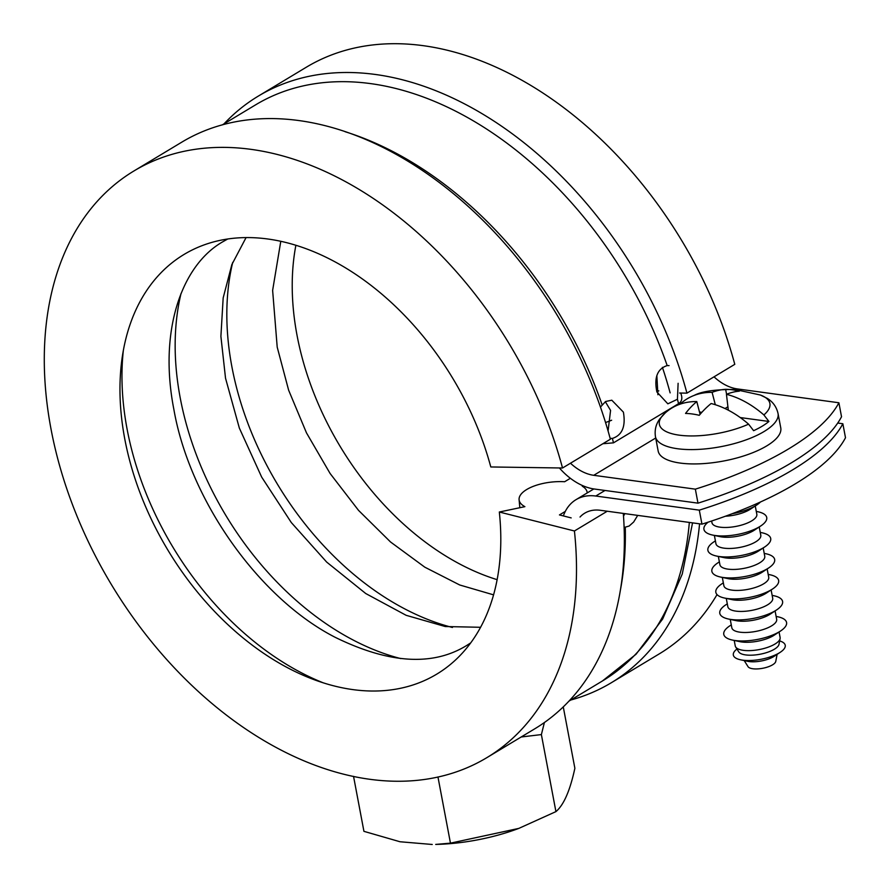 <?xml version="1.0" encoding="UTF-8"?>
<svg xmlns="http://www.w3.org/2000/svg" width="890" height="890" viewBox="0 0 890 890"><rect width="100%" height="100%" fill="white"/><g stroke="black" fill="none" stroke-linecap="round" stroke-linejoin="round"><path stroke-width="1.33" d="M680.817 393.046L681.417 395.271C682.441 398.987 681.484 401.791 678.569 403.671L613.488 442.842L602.864 443.732M563.359 515.922A57.817 39.26 59 0 1 569.923 504.686A57.817 39.26 59 0 1 576.008 499.668A57.817 39.26 59 0 1 595.777 496.03L699.306 510.148A243.426 85.651 -10.7 0 0 792.601 469.876A243.426 85.651 -10.7 0 0 842.852 423.74L845.5 437.735A243.426 85.651 169.3 0 1 795.248 483.871A243.426 85.651 169.3 0 1 701.954 524.143L699.306 510.148M841.528 416.754A243.426 85.651 169.3 0 1 791.277 462.878A243.426 85.651 169.3 0 1 697.982 503.15L695.346 489.155A243.426 85.651 -10.7 0 0 788.64 448.883A243.426 85.651 -10.7 0 0 838.892 402.758L841.528 416.754M580.024 517.034A45.646 30.994 59 0 1 584.752 513.163A45.646 30.994 59 0 1 600.361 510.293L701.954 524.143M697.982 503.15L594.453 489.033A57.817 39.26 59 0 1 563.871 472.679A57.817 39.26 59 0 1 559.398 467.962M637.707 515.377L633.691 521.985L629.13 526.046L624.113 527.492M623.512 516.167L624.802 513.619M600.439 407.064L605.601 401.501L611.797 400.2L623.401 412.137C625.87 426.477 622.188 435.243 612.365 438.436L610.151 438.358M678.113 383.29L677.435 399.265L667.834 403.826L656.898 391.978C653.939 377.594 657.365 368.794 667.177 365.579L669.058 365.612M608.081 430.994L610.573 410.39L605.322 401.679M657.91 394.737L656.842 375.524M838.892 402.758L737.298 388.908A45.646 30.994 -121 0 1 714.025 376.826M570.479 463.223A45.646 30.994 59 0 0 593.741 475.305L695.346 489.155M842.852 423.74L837.735 423.05M768.915 421.459A61.265 21.56 169.3 0 1 762.185 426.199A61.265 21.56 169.3 0 1 753.607 430.682L748.579 424.163A56.237 19.78 169.3 0 1 679.482 435.199A56.237 19.78 169.3 0 1 665.119 413.038L659.868 418.79C655.93 424.118 654.462 430.081 655.463 436.701L658.166 451.041A62.378 21.95 -10.7 0 0 700.541 463.779A62.378 21.95 -10.7 0 0 766.735 445.901A62.378 21.95 -10.7 0 0 780.764 427.879L778.049 413.539C776.569 407.008 773.021 401.991 767.414 398.464L760.427 395.038A56.237 19.78 169.3 0 1 763.887 414.94L768.915 421.459L740.235 417.555M760.438 502.005A31.951 11.236 169.3 0 1 756.723 505.008L750.404 509.169A22.817 8.032 169.3 0 1 749.58 509.681A22.817 8.032 169.3 0 1 725.394 516.222M711.644 521.006L711.978 522.764A22.817 8.032 -10.7 0 0 727.475 527.425A22.817 8.032 -10.7 0 0 751.694 520.884A22.817 8.032 -10.7 0 0 756.834 514.287L755.254 505.976M756.723 505.008A31.951 11.236 169.3 0 1 755.577 505.731A31.951 11.236 169.3 0 1 732.214 513.697M756.289 511.405L757.991 511.772A31.951 11.236 169.3 0 1 760.683 526.001L754.364 530.162A22.817 8.032 169.3 0 1 753.552 530.674A22.817 8.032 169.3 0 1 720.066 536.648L712.668 535.079A31.951 11.236 169.3 0 1 708.14 522.163M714.37 535.435L715.949 543.757A22.817 8.032 -10.7 0 0 731.447 548.418A22.817 8.032 -10.7 0 0 755.666 541.876A22.817 8.032 -10.7 0 0 760.794 535.279L759.226 526.958M760.683 526.001A31.951 11.236 169.3 0 1 759.537 526.724A31.951 11.236 169.3 0 1 712.668 535.079M760.249 532.398L761.962 532.754A31.951 11.236 169.3 0 1 764.655 546.994L758.336 551.155A22.817 8.032 169.3 0 1 757.512 551.667A22.817 8.032 169.3 0 1 724.037 557.63L716.628 556.072A31.951 11.236 169.3 0 1 713.947 541.832L715.404 540.875M718.341 556.428L719.91 564.738A22.817 8.032 -10.7 0 0 735.407 569.4A22.817 8.032 -10.7 0 0 759.626 562.858A22.817 8.032 -10.7 0 0 764.766 556.272L763.186 547.951M764.655 546.994A31.951 11.236 169.3 0 1 763.509 547.717A31.951 11.236 169.3 0 1 716.628 556.072M764.221 553.391L765.923 553.747A31.951 11.236 169.3 0 1 768.615 567.987L762.296 572.148A22.817 8.032 169.3 0 1 761.484 572.659A22.817 8.032 169.3 0 1 727.998 578.622L720.6 577.054A31.951 11.236 169.3 0 1 717.907 562.825L719.365 561.857M722.313 577.421L723.881 585.731A22.817 8.032 -10.7 0 0 739.379 590.393A22.817 8.032 -10.7 0 0 763.598 583.851A22.817 8.032 -10.7 0 0 768.726 577.265L767.158 568.944M768.615 567.987A31.951 11.236 169.3 0 1 767.469 568.699A31.951 11.236 169.3 0 1 720.6 577.054M768.181 574.384L769.894 574.74A31.951 11.236 169.3 0 1 772.587 588.98L766.268 593.14A22.817 8.032 169.3 0 1 765.444 593.652A22.817 8.032 169.3 0 1 731.969 599.615L724.56 598.047A31.951 11.236 169.3 0 1 721.879 583.818L723.336 582.85M726.273 598.414L727.842 606.724A22.817 8.032 -10.7 0 0 743.35 611.385A22.817 8.032 -10.7 0 0 767.558 604.844A22.817 8.032 -10.7 0 0 772.698 598.247L771.118 589.937M772.587 588.98A31.951 11.236 169.3 0 1 771.441 589.692A31.951 11.236 169.3 0 1 724.56 598.047M734.217 640.455L735.251 645.929A22.817 8.032 -10.7 0 0 735.663 646.974L738.745 651.869A20.681 7.276 -10.7 0 0 753.763 655.073A20.681 7.276 -10.7 0 0 774.367 649.222A20.681 7.276 -10.7 0 0 779.017 644.26L780.096 638.575A22.817 8.032 -10.7 0 0 780.107 637.451L779.073 631.978M735.663 646.974A22.817 8.032 -10.7 0 0 752.239 650.501A22.817 8.032 -10.7 0 0 774.968 644.048A22.817 8.032 -10.7 0 0 780.096 638.575M772.153 595.365L773.855 595.733A31.951 11.236 169.3 0 1 776.547 609.962L770.228 614.122A22.817 8.032 169.3 0 1 769.416 614.645A22.817 8.032 169.3 0 1 735.93 620.608L728.532 619.04A31.951 11.236 169.3 0 1 725.84 604.799L727.297 603.843M730.245 619.407L731.825 627.773A22.817 8.032 -10.7 0 0 747.322 632.434A22.817 8.032 -10.7 0 0 771.541 625.893A22.817 8.032 -10.7 0 0 776.67 619.295L775.09 610.929M776.547 609.962A31.951 11.236 169.3 0 1 775.401 610.685A31.951 11.236 169.3 0 1 728.532 619.04M776.125 616.414L777.838 616.781A31.951 11.236 169.3 0 1 780.53 631.01L774.211 635.171A22.817 8.032 169.3 0 1 773.388 635.694A22.817 8.032 169.3 0 1 739.913 641.657L732.515 640.088A31.951 11.236 169.3 0 1 729.822 625.848L731.28 624.891M780.53 631.01A31.951 11.236 169.3 0 1 779.384 631.733A31.951 11.236 169.3 0 1 732.515 640.088M777.104 654.361L775.769 661.415A14.251 5.017 169.3 0 1 772.565 664.83A14.251 5.017 169.3 0 1 758.369 668.857A14.251 5.017 169.3 0 1 748.034 666.654L744.207 660.569M779.651 640.933A26.411 9.289 169.3 0 1 780.241 652.292L774.133 656.308A17.6 6.197 169.3 0 1 773.51 656.709A17.6 6.197 169.3 0 1 747.689 661.315L740.547 659.79A26.411 9.289 169.3 0 1 736.942 649.01M780.241 652.292A26.411 9.289 169.3 0 1 779.295 652.893A26.411 9.289 169.3 0 1 740.547 659.79M680.127 404.16L680.683 403.604A93.539 63.513 59 0 1 694.111 395.427A93.539 63.513 59 0 1 712.1 392.357L715.304 404.728M701.865 412.315L699.484 411.992M728.32 410.19L726.451 394.315A93.539 63.513 59 0 1 763.887 414.94M700.085 414.328L696.792 401.568A93.539 63.513 -121 0 0 665.698 412.526A93.539 63.513 -121 0 0 665.375 412.815A56.237 19.78 169.3 0 0 665.119 413.038L665.698 412.526M748.579 424.163A93.539 63.513 -121 0 0 711.132 403.526A94.318 57.65 103.4 0 0 699.251 415.307A91.214 58.896 -126.8 0 0 685.545 413.438A94.318 63.435 -88.2 0 1 696.792 401.568M727.92 406.786L725.005 408.543M712.1 392.357A94.318 63.435 -88.2 0 1 725.639 389.308L726.585 394.259M725.639 389.308A91.214 64.492 65.2 0 1 739.345 391.177A94.318 57.65 103.4 0 0 726.451 394.315M518.803 828.401L517.101 829.035A95.975 33.764 169.3 0 1 435.711 844.41L450.462 843.153L518.803 828.401L555.927 811.613C563.737 805.072 570.045 790.62 574.873 768.27L563.27 706.905M353.541 776.347L363.932 831.338L399.999 841.751L432.228 844.477M544.402 722.524L541.376 734.584L521.173 736.987M437.958 776.97L450.462 843.153M541.376 734.584L555.927 811.613M452.443 627.472A258.645 175.619 59 0 1 231.912 366.869A258.645 175.619 59 0 1 232.713 262.405M605.545 422.516A34.232 9.779 -15 0 0 611.63 420.225M323.326 682.864A260.169 176.654 59 0 1 127.092 429.102A260.169 176.654 59 0 1 123.321 350.56M400.767 658.578A258.645 175.619 59 0 1 180.236 397.975A258.645 175.619 59 0 1 181.037 293.5M570.356 478.286L564.638 481.735A34.232 14.184 -6.1 0 0 526.735 489.5A34.232 14.184 -6.1 0 0 519.104 499.824A34.232 14.184 -6.1 0 0 524.889 506.655L499.323 512.017A244.95 166.319 59 0 1 316.339 680.494A244.95 166.319 59 0 1 124.778 439.004A244.95 166.319 59 0 1 122.141 357.847A244.95 166.319 59 0 1 293.834 244.65A244.95 166.319 59 0 1 490.802 466.961L562.524 468.007L610.373 439.215A342.327 232.435 59 0 0 181.705 142.211L133.856 171.013A342.327 232.435 59 0 1 562.524 468.007M497.154 579.668A244.95 166.319 59 0 1 297.038 335.33A244.95 166.319 59 0 1 295.88 245.273M717.04 594.587A342.327 232.435 59 0 1 659.178 653.928L611.33 682.73A342.327 232.435 59 0 1 570.802 700.018M699.573 523.809A342.327 232.435 59 0 1 611.33 682.73M662.394 367.348A319.499 216.938 59 0 1 670.125 392.879M587.2 492.938A34.232 14.184 -6.1 0 0 587.178 492.515A34.232 14.184 -6.1 0 0 582.238 486.174L582.95 485.751M571.18 517.902L559.443 514.932L565.295 511.416M623.312 513.419A342.327 232.435 59 0 1 534.768 728.81L486.919 757.613A342.327 232.435 59 0 1 50.997 428.947A342.327 232.435 59 0 1 133.856 171.013M499.323 512.017L574.428 530.985L607.247 511.227M574.428 530.985A342.327 232.435 59 0 1 486.919 757.613M656.776 391.567A34.232 9.779 -15 0 0 658.811 390.855M679.604 393.024L686.935 393.135L734.784 364.333A342.327 232.435 59 0 0 306.116 67.34L258.267 96.131A342.327 232.435 59 0 1 686.935 393.135M224.024 123.855A342.327 232.435 59 0 1 258.267 96.131M689.338 522.419A336.242 228.307 59 0 1 602.441 680.972L569.01 701.098M620.541 589.369A336.242 228.307 -121 0 0 625.281 527.447M345.075 131.698A336.242 228.307 59 0 1 602.096 404.75M612.365 438.436A336.242 228.307 59 0 1 613.488 442.842M678.569 403.671A336.242 228.307 -121 0 0 677.435 399.265M667.177 365.579A336.242 228.307 -121 0 0 370.618 83.615A336.242 228.307 -121 0 0 255.664 104.809L222.233 124.923M593.741 475.305L655.707 438.014M736.164 389.586L737.298 388.908M595.777 496.03L605.011 490.468M655.463 436.701A62.378 21.95 -10.7 0 0 697.827 449.439A62.378 21.95 -10.7 0 0 764.02 431.561A62.378 21.95 -10.7 0 0 778.049 413.539M692.553 522.853L682.252 574.05L662.649 619.028L636.061 654.228L602.441 680.972M593.841 488.944L576.008 499.668M760.427 395.038L735.129 389.497C715.46 389.342 701.787 391.322 694.111 395.427M470.766 642.858L466.449 645.628C432.551 666.376 388.819 663.606 335.241 637.34C259.535 598.659 189.781 500.936 173.85 409.322C158.309 329.678 182.283 264.441 223.234 241.524L227.695 239.01M519.827 507.712L519.104 499.824M493.594 594.865L459.73 584.986L424.819 567.186L390.543 541.988L358.503 510.337L330.09 473.469L306.483 432.874L288.627 390.165L277.202 347.111L272.629 290.396L280.784 241.301M480.611 627.283L445.256 626.538L406.151 615.313L365.745 593.53L326.675 562.08L291.308 522.552L261.66 477.073L239.343 428.068L225.526 378.217L220.898 336.376L223.167 297.916L231.867 264.564L246.063 237.597"/></g></svg>
